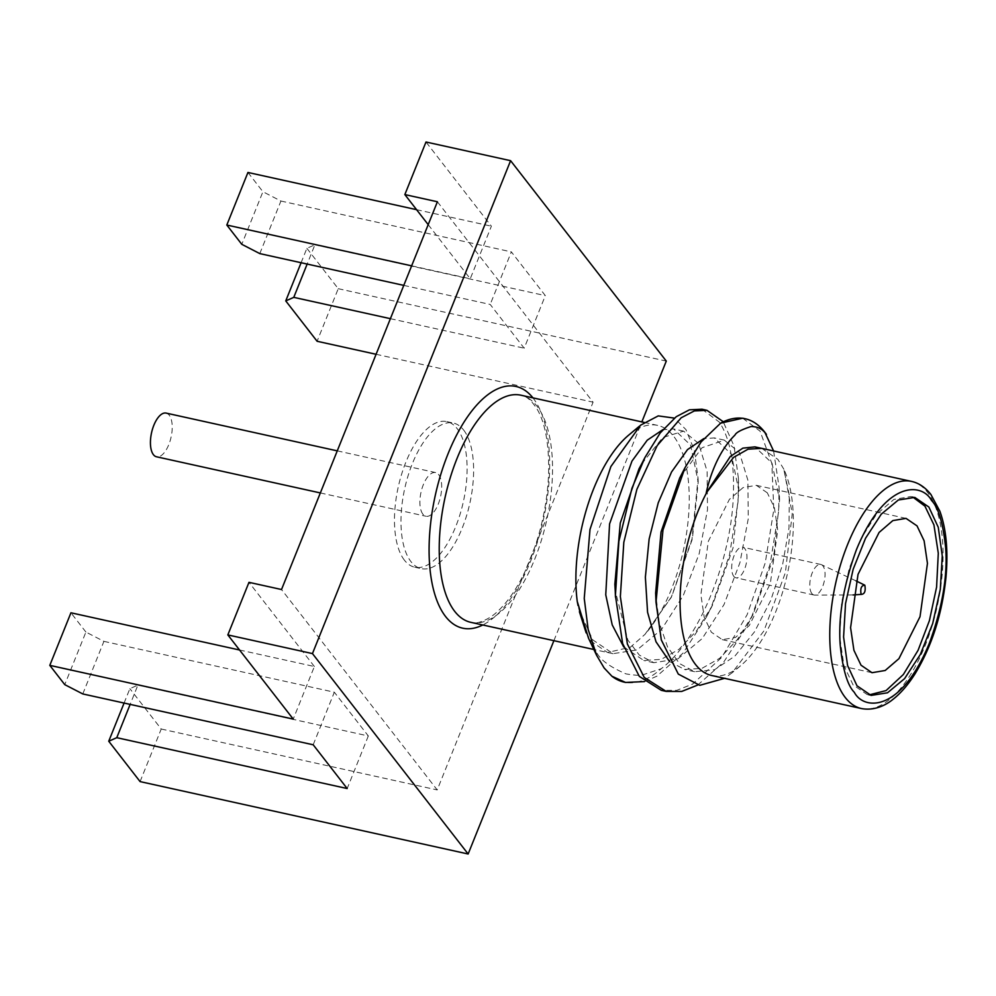 <?xml version="1.0" encoding="UTF-8"?>
<svg xmlns="http://www.w3.org/2000/svg" width="996" height="996" viewBox="0 0 996 996"><rect width="100%" height="100%" fill="white"/><g stroke="black" fill="none" stroke-linecap="round" stroke-linejoin="round"><path stroke-width="0.75" stroke-dasharray="4.98 3.74" d="M422.864 514.123A22.36 10.01 -77.6 0 1 422.018 488.414A22.36 10.01 -77.6 0 1 435.613 472.565A22.36 10.01 -77.6 0 1 440.568 496.568A22.36 10.01 -77.6 0 1 425.964 516.252A22.36 10.01 -77.6 0 1 422.864 514.123M166.145 413.103A22.36 10.01 -77.6 0 1 171.1 437.095A22.36 10.01 -77.6 0 1 156.497 456.778M404.376 560.125A74.551 33.378 -77.6 0 1 401.55 474.432A74.551 33.378 -77.6 0 1 446.855 421.619A74.551 33.378 -77.6 0 1 457.214 428.691A74.551 33.378 -77.6 0 1 460.028 514.384A74.551 33.378 -77.6 0 1 414.722 567.197A74.551 33.378 -77.6 0 1 404.376 560.125M463.713 430.123A74.551 33.378 -77.6 0 1 466.539 515.816A74.551 33.378 -77.6 0 1 421.233 568.641A74.551 33.378 -77.6 0 1 404.7 488.65A74.551 33.378 -77.6 0 1 453.367 423.051A74.551 33.378 -77.6 0 1 463.713 430.123M811.865 593.541A15.65 7.009 -77.6 0 1 811.279 575.551A15.65 7.009 -77.6 0 1 820.791 564.458A15.65 7.009 -77.6 0 1 821.463 564.682A15.65 7.009 -77.6 0 1 824.265 581.253A15.65 7.009 -77.6 0 1 814.753 595.098A15.65 7.009 -77.6 0 1 814.043 595.023A15.65 7.009 -77.6 0 1 811.865 593.541M733.766 576.298A15.65 7.009 102.4 0 0 735.932 577.792A15.65 7.009 102.4 0 0 745.456 566.699A15.65 7.009 102.4 0 0 744.859 548.696A15.65 7.009 102.4 0 0 742.68 547.215A15.65 7.009 102.4 0 0 733.168 558.308A15.65 7.009 102.4 0 0 733.766 576.298M767.318 492.833L756.35 485.338L743.128 487.567L729.396 499.382L708.318 541.326L700.873 594.662L704.209 617.259L711.306 632.161L722.274 639.656L735.496 637.428L749.229 625.625L770.306 583.668L777.752 530.333L774.415 507.736L767.318 492.833M912.809 497.066L910.879 496.543L893.922 499.407L876.293 514.559L861.005 538.649L849.252 568.38L841.682 602.269L839.703 636.818L843.986 665.801L853.086 684.924L867.155 694.536L869.159 694.884M628.8 435.028A116.295 52.066 102.4 0 1 657.634 425.379A116.295 52.066 102.4 0 1 673.782 436.422A116.295 52.066 -77.6 0 1 686.779 531.752A116.295 52.066 -77.6 0 1 644.997 634.352L671.155 597.525L692.033 538.973L698.059 478.404L694.337 450.329L685.945 429.587L674.404 418.108M588.499 638.15L596.268 651.645C599.505 659.302 609.353 666.698 625.824 673.831C634.577 675.388 640.328 675.686 643.117 674.715L661.207 668.727A141.631 63.42 -77.6 0 1 624.168 682.135M742.68 418.195L760.06 431.131L771.838 463.426L773.792 509.728L765.239 562.902L747.1 614.781L721.739 657.36L692.631 684.078L676.757 690.353L661.294 690.328M697.735 685.061L723.681 662.128L747.174 625.924L752.03 615.864L770.169 563.997L778.723 510.824L779.059 487.119L773.606 450.976M644.487 681.6L656.887 676.184L682.907 653.264L706.488 616.947L711.356 606.888L729.495 555.021L738.048 501.847L738.385 478.142L734.052 446.034L723.183 421.682M702.006 409.219L719.373 422.155C730.466 439.062 735.048 465.269 733.106 500.751C729.582 563.96 698.457 640.528 661.207 668.727M711.642 675.487A116.295 52.066 102.4 0 0 740.476 665.838A116.295 52.066 102.4 0 0 783.84 469.216L792.256 513.662L785.358 572.712L763.932 630.904L732.16 672.736L724.54 678.326M586.171 632.883L591.375 641.461L607.535 652.492L630.368 647.226L644.997 634.352L671.665 596.529L692.382 538.998L698.208 482.064L690.626 445.125L673.582 428.927L662.788 429.712M623.72 646.977L643.814 660.473L661.22 659.377L678.948 649.342L696.615 630.779L712.352 605.518L733.031 547.987L738.895 491.04L731.313 454.101L714.257 437.954L703.798 438.589M669.499 661.444L684.501 669.437L701.894 668.391L719.635 658.319L737.277 639.718L753.038 614.495L773.743 556.951L779.569 500.029L772 463.078L754.943 446.88M641.623 463.987L662.738 437.543L683.605 431.144L698.594 443.444L707.11 471.233L707.496 509.778L699.192 553.652L683.268 595.558L661.493 629.509L637.104 649.902L613.125 653.662L592.757 639.88L579.087 610.038L578.029 605.543M761.716 448.349L777.901 459.405L783.84 469.216L789.293 495.336L788.994 527.992L782.657 564.383L770.692 600.513L754.495 631.862L734.861 656.127L714.568 669.723L694.635 671.702L679.397 663.485L667.494 646.827L659.228 622.525L655.617 593.23M679.745 477.856L702.068 447.702L724.353 440.182L739.356 452.445L747.884 480.197L748.257 518.767L739.941 562.64L724.03 604.547L702.255 638.511L677.878 658.891L653.874 662.701L639.357 655.131L627.841 640.055L615.229 590.753M579.411 611.768L579.087 610.038M124.089 703.052L129.878 688.659L137.896 685.111L130.152 704.384M82.78 693.938L103.908 641.362L85.905 632.062L64.765 684.638M301.103 262.72L306.88 248.328L314.91 244.779L307.166 264.052M259.794 253.607L280.922 201.03L262.919 191.73L241.779 244.306M437.393 201.765L593.081 402.172L437.207 789.928L281.519 589.52M85.905 632.062L70.94 612.789M103.908 641.362L334.332 692.208L313.192 744.784M239.563 650.002L314.375 666.511L293.235 719.1M140.087 781.599L161.228 729.022L129.878 688.659M314.375 666.511L248.975 582.336M161.228 729.022L437.207 789.928M137.896 685.111L368.321 735.957L334.332 692.208M368.321 735.957L347.181 788.533M247.942 172.457L262.919 191.73M411.634 265.832L470.249 278.768L491.377 226.192L425.989 142.005M416.577 209.67L491.377 226.192M403.778 285.379L490.206 304.452L524.195 348.202L545.322 295.625L511.346 251.876L490.206 304.452M280.922 201.03L511.346 251.876M306.88 248.328L338.242 288.691L317.101 341.267M314.91 244.779L545.322 295.625M390.395 318.67L524.195 348.202M376.077 354.277L593.081 402.172M428.193 224.635L470.249 278.768M553.9 640.665L641.847 421.893M338.242 288.691L666.287 361.087M470.822 622.338A116.295 52.066 102.4 0 0 546.729 519.999A116.295 52.066 102.4 0 0 520.945 395.213C526.199 395.723 531.702 400.554 537.454 409.73C545.41 423.599 549.132 444.814 548.622 473.386C547.402 503.179 541.214 532.063 530.084 560.051C523.41 576.298 515.94 589.732 507.661 600.376C501.884 607.685 496.357 613.125 491.078 616.698C482.4 622.114 475.652 623.994 470.822 622.338M532.922 397.865A123.741 55.403 -77.6 0 1 543.48 519.277A123.741 55.403 -77.6 0 1 482.799 624.978M911.489 481.404A116.295 52.066 -77.6 0 1 927.625 492.447A116.295 52.066 -77.6 0 1 932.032 626.086A116.295 52.066 -77.6 0 1 861.378 708.53M320.339 492.933L425.964 516.252M337.258 450.864L435.613 472.565M414.722 567.197L421.233 568.641M446.855 421.619L453.367 423.051M856.149 580.942L821.463 564.682M853.062 594.948L814.753 595.098M820.791 564.458L742.68 547.215M814.043 595.023L735.932 577.792M722.287 639.656L871.712 672.636M756.338 485.338L905.85 518.331M867.167 694.536L871.077 695.407M910.867 496.543L914.776 497.402M639.457 426.139L640.59 425.192M740.476 665.838L732.172 672.761M706.488 616.947L712.352 605.518M738.385 478.142L738.895 491.04M747.174 625.924L753.026 614.495M779.059 487.119L779.569 500.029M671.665 596.542L671.155 597.525M698.208 482.064L698.059 478.404M694.635 671.715L684.489 669.474M724.366 440.132L714.269 437.904M653.874 662.713L643.802 660.497M683.605 431.131L673.582 428.927M613.113 653.725L593.853 649.492M760.807 448.175L761.703 448.374M657.634 425.379L644.175 422.416"/><path stroke-width="1.49" d="M320.339 492.933L156.497 456.778A22.36 10.01 -77.6 0 1 153.396 454.649A22.36 10.01 -77.6 0 1 152.55 428.94A22.36 10.01 -77.6 0 1 166.145 413.103L337.258 450.864M861.129 594.4C860.108 588.424 861.341 585.362 864.827 585.2C865.848 591.163 864.615 594.226 861.129 594.4L853.062 594.948M856.149 580.942L864.827 585.2M861.017 665.203L853.921 650.301L850.584 627.704L858.017 574.393L879.095 532.437L892.839 520.597L906.036 518.381L917.017 525.876L924.114 540.778L927.45 563.375L920.018 616.698L898.94 658.655L885.195 670.482L871.998 672.711L861.017 665.203M869.159 694.884L886.079 690.577L903.36 674.504L918.088 650.288L929.393 620.695L936.589 587.13L938.294 553.241L933.937 524.904L924.948 506.155L912.809 497.066M856.996 685.783L871.077 695.407L887.511 692.793L904.592 678.625L920.279 654.584L932.679 623.558L940.311 589.283L942.253 555.855L938.269 527.295L928.857 507.026L914.776 497.402L898.33 500.004L881.248 514.185L865.561 538.226L853.161 569.239L845.542 603.526L843.587 636.954L847.571 665.515L856.996 685.783M639.457 426.139L628.8 435.028A116.295 52.066 102.4 0 0 577.244 601.397L588.499 638.15L596.579 655.256L604.149 667.98L611.93 676.247L625.55 682.434L644.487 681.6M674.404 418.108L658.244 415.892L640.577 425.18L610.884 466.539L589.993 529.461L584.241 598.409L588.15 629.484L596.629 655.231M625.55 682.434L624.168 682.135A141.631 63.42 -77.6 0 1 611.93 676.247M773.606 450.976L765.077 432.812C761.903 428.691 757.246 426.599 751.121 426.525C741.497 429.612 736.106 432.451 734.986 435.053C715.912 453.641 708.218 483.222 706.214 493.02L730.292 456.517L742.879 448.138L754.943 446.88L761.703 448.374M766.422 434.405A141.631 63.42 102.4 0 0 764.779 432.177A141.631 63.42 102.4 0 0 745.108 418.731A141.631 63.42 102.4 0 0 720.618 423.163L742.68 418.195L745.108 418.731M723.183 421.682L706.936 410.315L694.337 410.925L681.177 417.785L657.161 445.635L636.88 489.335L623.82 542.322L620.359 596.629L627.393 644.051L644.263 677.467L666.224 691.411L681.7 691.436L697.735 685.061M666.237 691.411L661.294 690.328L639.32 676.384L622.649 643.615L615.416 595.533L618.89 541.239L631.95 488.239L645.01 457.376L660.199 432.961L676.234 416.702L689.406 409.829L702.006 409.219L706.936 410.315M724.54 678.326L699.802 685.323L678.301 674.093L661.294 639.88L656.003 602.194L662.987 529.997L685.074 467.56L701.122 441.9L720.618 423.163M706.413 493.107A116.295 52.066 102.4 0 0 695.494 664.457A116.295 52.066 102.4 0 0 711.642 675.487L861.353 708.53A116.295 52.066 -77.6 0 1 861.291 708.505A116.295 52.066 -77.6 0 1 835.582 583.668A116.295 52.066 -77.6 0 1 911.489 481.404C918.71 482.948 925.184 487.293 930.874 494.439L939.875 511.222C946.275 529.063 948.304 551.099 945.963 577.319C942.092 614.208 931.783 646.354 915.075 673.782C908.165 684.688 900.82 693.191 893.051 699.292C886.154 705.006 874.525 711.082 861.353 708.53M662.788 429.712L647.238 440.195L631.962 461.111L609.577 523.921L605.755 594.811L612.216 624.89L623.72 646.977M703.798 438.589L687.514 449.594L671.565 471.955L658.256 502.781L649.131 539.048L645.371 577.232L647.574 612.279L656.003 641.785L669.499 661.444M578.029 605.543L577.244 601.397M655.617 593.23L661.045 532.001L679.745 477.856M615.229 590.753L614.856 584.216L620.271 523L638.984 468.879L641.623 463.987M586.171 632.883L579.411 611.768M911.477 481.404L761.716 448.349L748.021 449.196L733.591 457.363L706.214 493.02M130.152 704.384L116.769 737.687L108.738 741.236L124.089 703.052M239.563 650.002L70.94 612.789L49.8 665.365L64.765 684.638L82.78 693.938L313.192 744.784L347.181 788.533L116.769 737.687M307.166 264.052L293.77 297.356L285.752 300.904L301.103 262.72M416.577 209.67L247.942 172.457L226.814 225.034L241.779 244.306L259.794 253.607L403.778 285.379M641.847 421.893L666.287 361.087L510.599 160.68L312.458 653.588L227.835 634.913L248.975 582.336L281.519 589.52L437.393 201.765L404.849 194.581L428.193 224.635M49.8 665.365L293.235 719.1L227.835 634.913M108.738 741.236L140.087 781.599L468.145 853.995L553.9 640.665M226.814 225.034L411.634 265.832M376.077 354.277L317.101 341.267L285.752 300.904M293.77 297.356L390.395 318.67M312.458 653.588L468.145 853.995M404.849 194.581L425.989 142.005L510.599 160.68M644.175 422.416L520.945 395.213A116.295 52.066 102.4 0 0 450.279 477.619A116.295 52.066 102.4 0 0 454.662 611.295A116.295 52.066 102.4 0 0 470.822 622.338L593.853 649.492M482.799 624.978A123.741 55.403 -77.6 0 1 445.511 616.437A123.741 55.403 -77.6 0 1 447.802 454.413A123.741 55.403 -77.6 0 1 532.922 397.865M854.344 692.357C847.509 685.485 842.79 669.71 840.213 645.035C838.072 616.985 843.5 585.15 856.498 549.518C885.544 479.138 922.396 482.873 931.497 500.453C938.344 507.325 943.05 523.099 945.64 547.775C947.781 575.812 942.353 607.66 929.343 643.292C900.297 713.671 863.457 709.924 854.344 692.357M655.654 593.218L656.003 602.194M679.782 477.881L685.061 467.585M614.98 584.216L615.478 597.102M639.083 468.929L645.01 457.376"/></g></svg>
